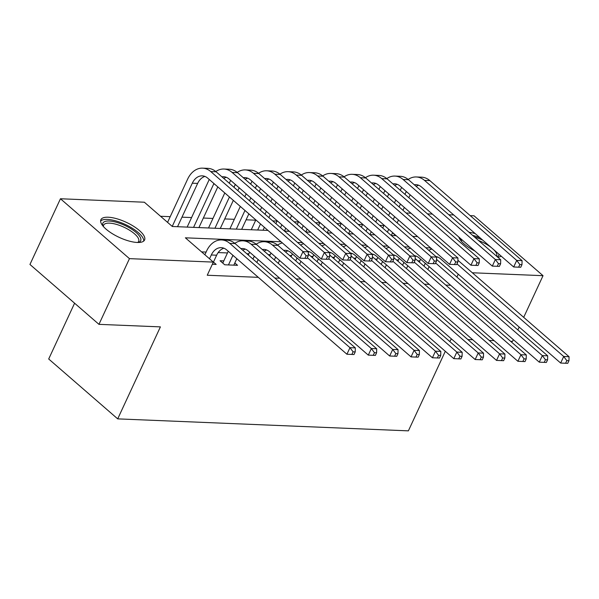 <?xml version="1.0" encoding="UTF-8"?>
<svg xmlns="http://www.w3.org/2000/svg" width="599" height="599" viewBox="0 0 599 599"><rect width="100%" height="100%" fill="white"/><g stroke="black" fill="none" stroke-linecap="round" stroke-linejoin="round"><path stroke-width="0.9" d="M474.932 251.026A24.087 8.326 -155.1 0 1 458.804 237.032M137.291 242.468A24.087 8.326 -155.1 0 1 112.013 233.49A24.087 8.326 -155.1 0 1 100.894 219.706A24.087 8.326 -155.1 0 1 108.194 217.22A24.087 8.326 -155.1 0 1 133.465 226.197A24.087 8.326 -155.1 0 1 144.584 239.982A24.087 8.326 -155.1 0 1 137.291 242.468M74.59 303.206L48.699 358.996L117.703 418.873L408.383 430.853L445.312 351.291M117.703 418.873L160.405 326.882L98.955 324.351L29.95 264.466L60.454 198.756L144.344 202.215L172.317 226.489L267.978 230.435M383.944 225.486L379.571 225.306M362.567 224.603L358.195 224.423M341.198 223.727L336.825 223.539M319.821 222.843L315.448 222.663M298.452 221.959L294.079 221.78M277.075 221.083L272.702 220.896M255.706 220.2L246.092 219.803M234.329 219.316L224.722 218.92M212.959 218.44L203.346 218.043M191.583 217.557L181.969 217.16M170.213 216.673L160.547 216.276M406.115 213.004L410.989 213.207M427.484 213.888L432.366 214.09M448.861 214.764L453.735 214.966M470.23 215.647L474.026 215.805L543.031 275.682L472.326 272.77M223.794 260.887L220.058 260.737L224.715 264.78L237.541 265.312L234.823 262.954M395.804 235.707L392.51 232.846M281.036 241.764L185.376 237.818L213.349 262.1L207.247 275.241L258.304 277.344M274.799 278.026L279.673 278.221M296.168 278.902L301.05 279.104M317.545 279.785L322.419 279.988M338.914 280.661L343.796 280.864M360.291 281.545L365.165 281.747M381.66 282.428L386.542 282.631M403.037 283.305L407.912 283.507M424.406 284.188L429.288 284.39M445.783 285.072L450.658 285.274M419.839 260.879L417.81 260.797M398.47 259.996L396.433 259.914M377.093 259.112L375.064 259.03M355.724 258.236L353.687 258.154M334.347 257.353L332.318 257.271M312.978 256.469L310.941 256.387M291.601 255.593L289.564 255.511M270.231 254.71L268.195 254.627M248.855 253.834L246.818 253.744M227.485 252.95L218.171 252.568M206.108 252.067L201.578 251.879M212.338 264.271L216.172 264.429L213.454 262.07M98.955 324.351L129.459 258.641L60.454 198.756M510.603 341.31L512.527 341.393L513.336 339.655M517.85 329.937L519.183 327.061M523.691 317.343L543.031 275.682M451.361 338.869L449.827 341.572M494.108 340.636L489.226 340.434M472.731 339.753L467.856 339.551M456.902 277.052L458.235 274.177M213.349 262.1L129.459 258.641M468.995 232.24A24.087 8.326 -155.1 0 1 475.247 233.632M501.236 256.185A24.087 8.326 -155.1 0 1 497.732 257.173M430.651 247.926L425.769 247.731M409.274 247.05L404.4 246.848M387.905 246.167L383.023 245.964M366.528 245.291L361.654 245.088M345.151 244.407L340.277 244.205M323.782 243.523L318.908 243.321M302.405 242.647L297.531 242.445M284.473 231.117L289.354 231.319M305.849 231.993L310.724 232.195M327.219 232.876L332.101 233.078M348.596 233.76L353.47 233.962M369.965 234.636L374.847 234.838M391.342 235.519L396.216 235.721M412.711 236.403L417.593 236.598M430.426 249.543L431.025 248.256M212.428 264.279L216.636 255.211A15.439 11.134 92.4 0 1 223.906 248.218M209.53 258.783L211.297 254.987A15.439 11.134 92.4 0 1 221.256 247.657A15.439 11.134 92.4 0 1 226.722 249.94L346.926 354.241L349.973 347.675L229.769 243.366A23.159 16.705 -87.6 0 0 221.57 239.937A23.159 16.705 -87.6 0 0 206.633 250.944L204.873 254.74M354.002 354.533L346.926 354.241L354.002 354.533L355.222 351.898L353.088 351.815L351.868 354.443M353.088 351.815L349.973 347.675L355.319 347.892L235.115 243.591A23.159 16.705 -87.6 0 0 226.916 240.162L221.57 239.937M355.319 347.892L355.222 351.898M307.025 258.461L308.245 255.833L306.111 255.743L304.891 258.371L307.025 258.461L299.949 258.176L302.997 251.602L210.766 171.576A23.159 16.705 -87.6 0 0 202.574 168.147A23.159 16.705 -87.6 0 0 187.629 179.146L167.57 222.371M172.227 226.415L192.294 183.197A15.439 11.134 92.4 0 1 202.252 175.859A15.439 11.134 92.4 0 1 207.718 178.143L299.949 258.176L304.891 258.371M177.544 226.707L197.64 183.414A15.439 11.134 92.4 0 1 204.91 176.42M306.111 255.743L302.997 251.602L308.343 251.82L216.112 171.793A23.159 16.705 -87.6 0 0 207.913 168.364L202.574 168.147M308.343 251.82L308.245 255.833M103.035 226.108A20.845 7.203 -155.1 0 1 109.175 221.024A20.845 7.203 -155.1 0 1 133.959 230.757A20.845 7.203 -155.1 0 1 138.309 242.483M137.673 242.483A19.303 6.671 24.9 0 0 138.661 241.39A19.303 6.671 24.9 0 0 129.751 230.338A19.303 6.671 24.9 0 0 109.497 223.142A19.303 6.671 24.9 0 0 103.649 225.134A19.303 6.671 24.9 0 0 103.447 226.594M143.73 241.075A23.93 8.266 24.9 0 0 131.278 227.62A23.93 8.266 24.9 0 0 107.311 219.406A23.93 8.266 24.9 0 0 100.617 221.061M461.035 240.865A20.845 7.203 -155.1 0 1 460.653 238.634M474.58 237.092A20.845 7.203 -155.1 0 1 482.757 240.147M491.337 247.597A19.303 6.671 24.9 0 0 484.898 243.434A19.303 6.671 24.9 0 0 478.526 240.513M461.792 239.622A19.303 6.671 24.9 0 0 461.649 239.892A19.303 6.671 24.9 0 0 461.455 241.352M480.076 237.825A23.93 8.266 24.9 0 0 472.544 235.325M498.907 254.163A20.845 7.203 -155.1 0 1 497.327 256.821M496.623 256.215A19.303 6.671 24.9 0 0 496.661 256.14A19.303 6.671 24.9 0 0 493.569 249.528M233.805 265.155L236.807 258.686M228.459 264.938L232.667 255.87A15.439 11.134 92.4 0 1 232.929 255.324M228.264 251.281A23.159 16.705 -87.6 0 0 228.002 251.82L222.776 263.096M240.94 248.645A15.439 11.134 92.4 0 1 242.632 248.533A15.439 11.134 92.4 0 1 248.091 250.816L368.295 355.125L371.35 348.551L251.146 244.25A23.159 16.705 -87.6 0 0 242.947 240.82A23.159 16.705 -87.6 0 0 234.815 243.336M242.805 250.262A15.439 11.134 92.4 0 1 245.283 249.094M375.378 355.409L368.295 355.125L375.378 355.409L376.599 352.781L374.457 352.691L373.237 355.319M374.457 352.691L371.35 348.551L376.689 348.775L256.484 244.467A23.159 16.705 -87.6 0 0 248.293 241.038L242.947 240.82M376.689 348.775L376.599 352.781M256.844 262.444L258.176 259.569M252.965 259.075L254.043 256.746A15.439 11.134 92.4 0 1 254.305 256.207M249.641 252.157A23.159 16.705 -87.6 0 0 249.379 252.703L248.3 255.032M262.31 249.521A15.439 11.134 92.4 0 1 264.002 249.416A15.439 11.134 92.4 0 1 269.468 251.7L389.672 356.008L392.719 349.434L272.515 245.126A23.159 16.705 -87.6 0 0 264.316 241.704A23.159 16.705 -87.6 0 0 256.185 244.212M264.174 251.138A15.439 11.134 92.4 0 1 266.652 249.978M396.748 356.293L389.672 356.008L396.748 356.293L397.968 353.665L395.834 353.575L394.614 356.203M395.834 353.575L392.719 349.434L398.065 349.651L277.861 245.35A23.159 16.705 -87.6 0 0 269.662 241.921L264.316 241.704M398.065 349.651L397.968 353.665M278.213 263.32L279.553 260.453M274.335 259.959L275.413 257.63A15.439 11.134 92.4 0 1 275.675 257.091M271.01 253.04A23.159 16.705 -87.6 0 0 270.748 253.587L269.67 255.908M283.686 250.404A15.439 11.134 92.4 0 1 285.379 250.292A15.439 11.134 92.4 0 1 290.837 252.583L411.041 356.884L414.096 350.318L307.377 257.712M285.551 252.022A15.439 11.134 92.4 0 1 288.029 250.854M418.124 357.169L411.041 356.884L418.124 357.169L419.345 354.541L417.204 354.458L415.983 357.086M417.204 354.458L414.096 350.318L419.435 350.535L308.29 254.088M282.354 242.909A23.159 16.705 -87.6 0 0 277.562 245.096M419.435 350.535L419.345 354.541M299.59 264.204L300.923 261.329M295.711 260.835L296.79 258.513A15.439 11.134 92.4 0 1 297.052 257.967M292.387 253.924A23.159 16.705 -87.6 0 0 292.125 254.463L291.047 256.791M307.706 251.273A15.439 11.134 92.4 0 1 312.214 253.459L432.418 357.768L435.466 351.194L328.746 258.596M308.335 252.134A15.439 11.134 92.4 0 1 309.398 251.737M439.494 358.052L432.418 357.768L439.494 358.052L440.714 355.424L438.58 355.334L437.36 357.962M438.58 355.334L435.466 351.194L440.812 351.418L329.66 254.964M303.73 243.786A23.159 16.705 -87.6 0 0 300.496 245.021M440.812 351.418L440.714 355.424M209.261 179.483A23.159 16.705 -87.6 0 0 209.006 180.029L187.15 227.103M193.574 227.365L213.663 184.073A15.439 11.134 92.4 0 1 213.933 183.534M198.913 227.59L217.804 186.895M221.937 176.847A15.439 11.134 92.4 0 1 223.629 176.742A15.439 11.134 92.4 0 1 229.095 179.026L321.319 259.053L324.373 252.486L232.142 172.452A23.159 16.705 -87.6 0 0 223.944 169.03A23.159 16.705 -87.6 0 0 215.812 171.539M223.801 178.465A15.439 11.134 92.4 0 1 226.28 177.304M328.402 259.345L321.319 259.053L328.402 259.345L329.622 256.716L327.481 256.627L326.26 259.255M327.481 256.627L324.373 252.486L329.712 252.703L237.489 172.677A23.159 16.705 -87.6 0 0 229.29 169.247L223.944 169.03M329.712 252.703L329.622 256.716M230.637 180.366A23.159 16.705 -87.6 0 0 230.375 180.913L229.297 183.234M224.79 192.953L208.527 227.987M214.944 228.249L229.447 197.004M233.962 187.285L235.04 184.956A15.439 11.134 92.4 0 1 235.302 184.417M220.29 228.466L233.333 200.366M237.84 190.647L239.173 187.779M243.314 177.731A15.439 11.134 92.4 0 1 244.998 177.618A15.439 11.134 92.4 0 1 250.464 179.91L342.695 259.936L345.743 253.362L253.512 173.336A23.159 16.705 -87.6 0 0 245.32 169.906A23.159 16.705 -87.6 0 0 237.189 172.422M245.178 179.348A15.439 11.134 92.4 0 1 247.657 178.18M349.771 260.221L342.695 259.936L349.771 260.221L350.992 257.592L348.858 257.503L347.637 260.131M348.858 257.503L345.743 253.362L351.089 253.587L258.858 173.553A23.159 16.705 -87.6 0 0 250.659 170.131L245.32 169.906M351.089 253.587L350.992 257.592M252.007 181.25A23.159 16.705 -87.6 0 0 251.752 181.789L250.674 184.118M246.159 193.836L244.826 196.712M240.311 206.43L229.896 228.863M236.32 229.132L244.976 210.474M249.491 200.755L250.824 197.88M255.331 188.161L256.409 185.84A15.439 11.134 92.4 0 1 256.679 185.293M241.659 229.35L248.862 213.843M253.37 204.124L254.702 201.249M259.217 191.53L260.55 188.655M264.683 178.614A15.439 11.134 92.4 0 1 266.375 178.502A15.439 11.134 92.4 0 1 271.841 180.786L364.065 260.82L367.12 254.246L274.889 174.219A23.159 16.705 -87.6 0 0 266.69 170.79A23.159 16.705 -87.6 0 0 258.558 173.306M266.548 180.232A15.439 11.134 92.4 0 1 269.026 179.064M371.148 261.104L364.065 260.82L371.148 261.104L372.368 258.476L370.227 258.386L369.006 261.014M370.227 258.386L367.12 254.246L372.458 254.463L280.235 174.436A23.159 16.705 -87.6 0 0 272.036 171.007L266.69 170.79M372.458 254.463L372.368 258.476M273.384 182.126A23.159 16.705 -87.6 0 0 273.122 182.673L272.043 184.994M267.536 194.72L266.196 197.588M261.688 207.306L260.355 210.182M255.84 219.9L251.273 229.746M257.69 230.009L260.505 223.951M265.013 214.232L266.353 211.357M270.86 201.638L272.193 198.763M276.708 189.044L277.786 186.716A15.439 11.134 92.4 0 1 278.048 186.177M263.036 230.233L264.384 227.321M268.899 217.594L270.231 214.727M274.746 205.008L276.079 202.133M280.587 192.414L281.919 189.539M286.06 179.49A15.439 11.134 92.4 0 1 287.745 179.386A15.439 11.134 92.4 0 1 293.211 181.669L385.442 261.696L388.489 255.129L296.265 175.095A23.159 16.705 -87.6 0 0 288.067 171.673A23.159 16.705 -87.6 0 0 279.935 174.182M287.924 181.108A15.439 11.134 92.4 0 1 290.403 179.947M392.517 261.988L385.442 261.696L392.517 261.988L393.738 259.36L391.604 259.27L390.383 261.898M391.604 259.27L388.489 255.129L393.835 255.346L301.604 175.32A23.159 16.705 -87.6 0 0 293.405 171.891L288.067 171.673M393.835 255.346L393.738 259.36M320.967 265.087L322.299 262.212M317.081 261.718L318.159 259.389A15.439 11.134 92.4 0 1 318.421 258.85M313.756 254.8A23.159 16.705 -87.6 0 0 313.494 255.346L312.416 257.675M329.083 252.157A15.439 11.134 92.4 0 1 333.583 254.343L453.787 358.644L456.842 352.077L350.123 259.472M329.705 253.01A15.439 11.134 92.4 0 1 330.775 252.621M460.871 358.936L453.787 358.644L460.871 358.936L462.091 356.308L459.95 356.218L458.737 358.846M459.95 356.218L456.842 352.077L462.181 352.294L351.036 255.848M325.1 244.669A23.159 16.705 -87.6 0 0 321.873 245.897M462.181 352.294L462.091 356.308M294.76 183.009A23.159 16.705 -87.6 0 0 294.498 183.556L293.42 185.877M288.905 195.596L287.572 198.471M283.057 208.19L281.725 211.065M277.217 220.784L275.884 223.659M280.542 227.702L281.874 224.827M286.389 215.108L287.722 212.233M292.237 202.514L293.57 199.647M298.077 189.928L299.163 187.599A15.439 11.134 92.4 0 1 299.425 187.06M284.428 231.072L285.76 228.197M290.268 218.478L291.608 215.603M296.116 205.884L297.448 203.009M301.963 193.29L303.296 190.422M307.429 180.374A15.439 11.134 92.4 0 1 309.121 180.262A15.439 11.134 92.4 0 1 314.587 182.553L406.811 262.579L409.866 256.005L317.635 175.979A23.159 16.705 -87.6 0 0 309.436 172.549A23.159 16.705 -87.6 0 0 301.304 175.065M309.294 181.991A15.439 11.134 92.4 0 1 311.772 180.823M413.894 262.864L406.811 262.579L413.894 262.864L415.114 260.236L412.973 260.146L411.753 262.774M412.973 260.146L409.866 256.005L415.204 256.23L322.981 176.196A23.159 16.705 -87.6 0 0 314.782 172.774L309.436 172.549M415.204 256.23L415.114 260.236M342.336 265.963L343.669 263.096M338.457 262.602L339.536 260.273A15.439 11.134 92.4 0 1 339.798 259.734M335.133 255.683A23.159 16.705 -87.6 0 0 334.871 256.23L333.793 258.551M350.452 253.033A15.439 11.134 92.4 0 1 354.96 255.226L475.164 359.527L478.212 352.961L371.492 260.355M351.081 253.894A15.439 11.134 92.4 0 1 352.145 253.497M482.247 359.812L475.164 359.527L482.247 359.812L483.46 357.184L481.326 357.101L480.106 359.729M481.326 357.101L478.212 352.961L483.558 353.178L372.406 256.731M346.477 245.553A23.159 16.705 -87.6 0 0 343.242 246.781M483.558 353.178L483.46 357.184M316.13 183.893A23.159 16.705 -87.6 0 0 315.868 184.432L314.789 186.761M310.282 196.479L308.942 199.355M304.434 209.073L303.101 211.949M298.587 221.667L297.254 224.535M301.918 228.586L303.251 225.711M307.759 215.992L309.099 213.117M313.606 203.398L314.939 200.523M319.454 190.804L320.532 188.483A15.439 11.134 92.4 0 1 320.794 187.936M305.797 231.955L307.13 229.08M311.645 219.361L312.978 216.486M317.492 206.767L318.825 203.892M323.333 194.173L324.665 191.298M328.806 181.257A15.439 11.134 92.4 0 1 330.491 181.145A15.439 11.134 92.4 0 1 335.957 183.429L428.188 263.463L431.235 256.889L339.012 176.862A23.159 16.705 -87.6 0 0 330.813 173.433A23.159 16.705 -87.6 0 0 322.681 175.949M330.67 182.875A15.439 11.134 92.4 0 1 333.149 181.707M435.263 263.747L428.188 263.463L435.263 263.747L436.484 261.119L434.35 261.029L433.129 263.657M434.35 261.029L431.235 256.889L436.581 257.106L344.35 177.079A23.159 16.705 -87.6 0 0 336.151 173.65L330.813 173.433M436.581 257.106L436.484 261.119M363.713 266.847L365.046 263.972M359.827 263.478L360.905 261.157A15.439 11.134 92.4 0 1 361.167 260.61M356.502 256.567A23.159 16.705 -87.6 0 0 356.248 257.106L355.162 259.434M371.829 253.916A15.439 11.134 92.4 0 1 376.329 256.102L496.534 360.411L499.588 353.837L392.869 261.231M372.451 254.777A15.439 11.134 92.4 0 1 373.521 254.38M503.617 360.695L496.534 360.411L503.617 360.695L504.837 358.067L502.703 357.977L501.483 360.605M502.703 357.977L499.588 353.837L504.927 354.061L393.783 257.607M367.846 246.429A23.159 16.705 -87.6 0 0 364.619 247.664M504.927 354.061L504.837 358.067M337.507 184.769A23.159 16.705 -87.6 0 0 337.244 185.316L336.166 187.637M331.651 197.356L330.319 200.231M325.804 209.95L324.471 212.825M319.963 222.543L318.631 225.419M323.288 229.462L324.621 226.594M329.136 216.875L330.468 214M334.983 204.281L336.316 201.406M340.824 191.687L341.909 189.359A15.439 11.134 92.4 0 1 342.171 188.82M327.174 232.831L328.507 229.956M333.014 220.237L334.354 217.37M338.862 207.651L340.195 204.776M344.71 195.057L346.042 192.182M350.175 182.133A15.439 11.134 92.4 0 1 351.868 182.029A15.439 11.134 92.4 0 1 357.333 184.312L449.557 264.339L452.612 257.772L360.381 177.738A23.159 16.705 -87.6 0 0 352.182 174.316A23.159 16.705 -87.6 0 0 344.051 176.825M352.04 183.751A15.439 11.134 92.4 0 1 354.518 182.59M456.64 264.631L449.557 264.339L456.64 264.631L457.861 261.995L455.719 261.913L454.499 264.541M455.719 261.913L452.612 257.772L457.95 257.989L365.727 177.963A23.159 16.705 -87.6 0 0 357.528 174.534L352.182 174.316M457.95 257.989L457.861 261.995M385.082 267.731L386.415 264.855M381.204 264.361L382.282 262.033A15.439 11.134 92.4 0 1 382.544 261.493M377.879 257.443A23.159 16.705 -87.6 0 0 377.617 257.989L376.539 260.31M393.199 254.8A15.439 11.134 92.4 0 1 397.706 256.986L517.91 361.287L520.958 354.72L414.238 262.115M393.828 255.653A15.439 11.134 92.4 0 1 394.891 255.264M524.994 361.579L517.91 361.287L524.994 361.579L526.207 358.951L524.073 358.861L522.852 361.489M524.073 358.861L520.958 354.72L526.304 354.937L415.152 258.491M389.223 247.312A23.159 16.705 -87.6 0 0 385.988 248.54M526.304 354.937L526.207 358.951M358.876 185.653A23.159 16.705 -87.6 0 0 358.614 186.199L357.536 188.52M353.028 198.239L351.688 201.114M347.18 210.833L345.848 213.708M341.333 223.427L340 226.302M344.665 230.345L345.997 227.47M350.512 217.751L351.845 214.876M356.353 205.157L357.685 202.29M362.2 192.564L363.279 190.242A15.439 11.134 92.4 0 1 363.541 189.703M348.543 233.715L349.876 230.84M354.391 221.121L355.724 218.246M360.239 208.527L361.571 205.652M366.079 195.933L367.419 193.065M371.552 183.017A15.439 11.134 92.4 0 1 373.237 182.905A15.439 11.134 92.4 0 1 378.703 185.196L470.934 265.222L473.981 258.648L381.758 178.622A23.159 16.705 -87.6 0 0 373.559 175.193A23.159 16.705 -87.6 0 0 365.427 177.708M373.417 184.634A15.439 11.134 92.4 0 1 375.895 183.466M478.009 265.507L470.934 265.222L478.009 265.507L479.23 262.879L477.096 262.789L475.876 265.417M477.096 262.789L473.981 258.648L479.327 258.873L387.096 178.839A23.159 16.705 -87.6 0 0 378.905 175.417L373.559 175.193M479.327 258.873L479.23 262.879M406.459 268.607L407.792 265.739M402.573 265.237L403.651 262.916A15.439 11.134 92.4 0 1 403.913 262.377M399.248 258.326A23.159 16.705 -87.6 0 0 398.994 258.873L397.908 261.194M414.575 255.676A15.439 11.134 92.4 0 1 419.075 257.87L539.28 362.17L542.335 355.596L435.615 262.998M415.197 256.537A15.439 11.134 92.4 0 1 416.268 256.14M546.363 362.455L539.28 362.17L546.363 362.455L547.583 359.827L545.449 359.744L544.229 362.373M545.449 359.744L542.335 355.596L547.673 355.821L436.529 259.374M410.592 248.196A23.159 16.705 -87.6 0 0 407.365 249.424M547.673 355.821L547.583 359.827M380.253 186.536A23.159 16.705 -87.6 0 0 379.991 187.075L378.912 189.404M374.397 199.123L373.065 201.998M368.55 211.717L367.217 214.584M362.709 224.311L361.377 227.178M366.034 231.229L367.374 228.354M371.882 218.635L373.214 215.76M377.729 206.041L379.062 203.166M383.57 193.447L384.655 191.126A15.439 11.134 92.4 0 1 384.917 190.579M369.92 234.598L371.253 231.723M375.768 222.004L377.1 219.129M381.608 209.41L382.941 206.535M387.456 196.816L388.788 193.941M392.922 183.893A15.439 11.134 92.4 0 1 394.614 183.788A15.439 11.134 92.4 0 1 400.08 186.072L492.303 266.106L495.358 259.532L403.127 179.505A23.159 16.705 -87.6 0 0 394.928 176.076A23.159 16.705 -87.6 0 0 386.797 178.592M394.786 185.51A15.439 11.134 92.4 0 1 397.264 184.35M499.386 266.39L492.303 266.106L499.386 266.39L500.607 263.762L498.465 263.672L497.252 266.3M498.465 263.672L495.358 259.532L500.697 259.749L408.473 179.722A23.159 16.705 -87.6 0 0 400.274 176.293L394.928 176.076M500.697 259.749L500.607 263.762M427.828 269.49L429.161 266.615M423.95 266.121L425.028 263.8A15.439 11.134 92.4 0 1 425.29 263.253M420.625 259.21A23.159 16.705 -87.6 0 0 420.363 259.749L419.285 262.077M435.945 256.559A15.439 11.134 92.4 0 1 440.452 258.746L560.657 363.054L563.704 356.48L456.985 263.874M436.574 257.42A15.439 11.134 92.4 0 1 437.644 257.023M567.74 363.338L560.657 363.054L567.74 363.338L568.96 360.71L566.819 360.62L565.598 363.249M566.819 360.62L563.704 356.48L569.05 356.704L457.898 260.251M431.969 249.072A23.159 16.705 -87.6 0 0 428.742 250.307M569.05 356.704L568.96 360.71M401.622 187.412A23.159 16.705 -87.6 0 0 401.36 187.959L400.282 190.28M395.774 199.999L394.441 202.874M389.927 212.593L388.594 215.468M384.079 225.187L382.746 228.062M387.411 232.105L388.744 229.237M393.258 219.511L394.591 216.643M399.099 206.925L400.431 204.049M404.946 194.331L406.025 192.002A15.439 11.134 92.4 0 1 406.287 191.463M391.289 235.474L392.622 232.599M397.137 222.88L398.47 220.013M402.985 210.294L404.318 207.419M408.825 197.7L410.165 194.825M414.298 184.777A15.439 11.134 92.4 0 1 415.983 184.672A15.439 11.134 92.4 0 1 421.449 186.955L513.68 266.982L516.727 260.415L424.504 180.381A23.159 16.705 -87.6 0 0 416.305 176.96A23.159 16.705 -87.6 0 0 408.174 179.468M416.163 186.394A15.439 11.134 92.4 0 1 418.641 185.233M520.756 267.266L513.68 266.982L520.756 267.266L521.976 264.638L519.842 264.556L518.622 267.184M519.842 264.556L516.727 260.415L522.073 260.632L429.842 180.606A23.159 16.705 -87.6 0 0 421.651 177.177L416.305 176.96M522.073 260.632L521.976 264.638M211.297 254.987L216.636 255.211M229.769 243.366L235.115 243.591M192.294 183.197L197.64 183.414M210.766 171.576L216.112 171.793M232.667 255.87L233.603 255.908M251.146 244.25L256.484 244.467M254.043 256.746L254.972 256.791M272.515 245.126L277.861 245.35M275.413 257.63L276.349 257.667M296.79 258.513L297.718 258.551M213.663 184.073L214.599 184.118M232.142 172.452L237.489 172.677M235.04 184.956L235.969 184.994M253.512 173.336L258.858 173.553M256.409 185.84L257.345 185.877M274.889 174.219L280.235 174.436M277.786 186.716L278.715 186.753M296.265 175.095L301.604 175.32M318.159 259.389L319.095 259.427M299.163 187.599L300.092 187.637M317.635 175.979L322.981 176.196M339.536 260.273L340.464 260.31M320.532 188.483L321.461 188.52M339.012 176.862L344.35 177.079M360.905 261.157L361.841 261.194M341.909 189.359L342.838 189.396M360.381 177.738L365.727 177.963M382.282 262.033L383.21 262.07M363.279 190.242L364.207 190.28M381.758 178.622L387.096 178.839M403.651 262.916L404.587 262.954M384.655 191.126L385.584 191.163M403.127 179.505L408.473 179.722M425.028 263.8L425.956 263.837M406.025 192.002L406.953 192.039M424.504 180.381L429.842 180.606"/></g></svg>
